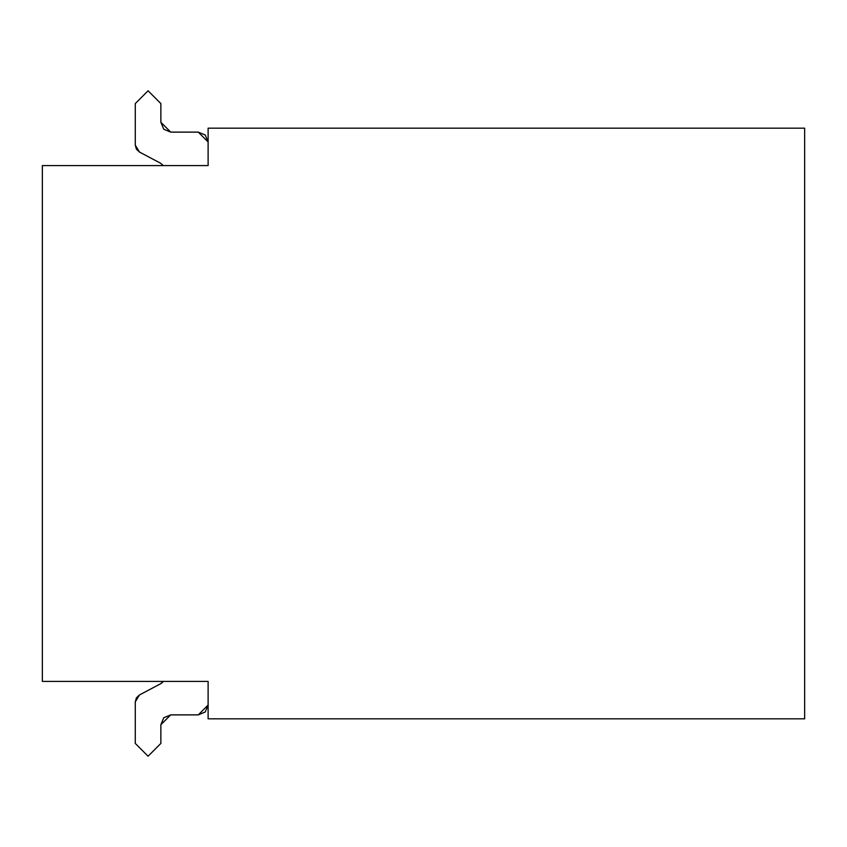 <?xml version="1.0" encoding="UTF-8"?>
<svg xmlns="http://www.w3.org/2000/svg" width="847" height="847" viewBox="0 0 847 847"><rect width="100%" height="100%" fill="white"/><g stroke="black" fill="none" stroke-linecap="round" stroke-linejoin="round"><path stroke-width="1.27" d="M208.118 165.589L42.35 165.589L42.35 681.412L208.118 681.412L208.118 718.817L804.65 718.817L804.65 128.183L208.118 128.183L208.118 165.589L208.118 128.183L804.65 128.183L804.65 718.817L208.118 718.817L208.118 681.412L42.35 681.412L42.35 165.589L208.118 165.589M198.272 132.121L205.239 135.012L208.118 141.968L198.272 132.121L170.713 132.121L198.272 132.121M208.118 705.032L205.239 711.988L198.272 714.879L170.713 714.879L163.757 717.758L160.866 724.714L160.866 743.422L148.077 756.223L135.276 743.422L148.077 756.223L160.866 743.422L160.866 724.714L170.713 714.879L198.272 714.879L208.118 705.032M135.276 103.578L135.276 145.102L139.469 152.058L160.612 163.249L163.312 165.589L160.623 163.249L139.469 152.058L136.409 149.167L135.276 145.102L135.276 103.578L148.077 90.777L160.866 103.578L160.866 122.286L163.757 129.242L170.713 132.121L160.866 122.286L160.866 103.578L148.077 90.777L135.276 103.578L148.077 90.777L160.866 103.578L148.077 90.777L135.276 103.578L148.077 90.777L160.866 103.578L148.077 90.777L135.276 103.578L148.077 90.777L160.866 103.578L148.077 90.777L135.276 103.578L148.077 90.777L160.866 103.578L148.077 90.777L135.276 103.578L148.077 90.777L160.866 103.578L148.077 90.777L135.276 103.578L148.077 90.777L160.866 103.578L148.077 90.777L135.276 103.578L148.077 90.777L160.866 103.578L148.077 90.777L135.276 103.578L148.077 90.777L160.866 103.578L148.077 90.777L135.276 103.578L148.077 90.777L160.866 103.578L148.077 90.777L135.276 103.578L148.077 90.777L160.866 103.578M135.276 743.422L148.077 756.223L160.866 743.422L148.077 756.223L135.276 743.422L148.077 756.223L160.866 743.422L148.077 756.223L135.276 743.422L148.077 756.223L160.866 743.422L148.077 756.223L135.276 743.422L148.077 756.223L160.866 743.422L148.077 756.223L135.276 743.422L148.077 756.223L160.866 743.422L148.077 756.223L135.276 743.422L148.077 756.223L160.866 743.422L148.077 756.223L135.276 743.422L148.077 756.223L160.866 743.422L148.077 756.223L135.276 743.422L148.077 756.223L160.866 743.422L148.077 756.223L135.276 743.422L148.077 756.223L160.866 743.422L148.077 756.223L135.276 743.422L135.276 701.898L136.409 697.833L139.469 694.942L160.612 683.751L163.312 681.412L160.612 683.751L139.469 694.942L135.276 701.898L135.276 743.422L148.077 756.223L160.866 743.422L148.077 756.223L135.276 743.422M160.612 683.751L162.105 682.724M162.815 682.026L163.312 681.412"/></g></svg>
